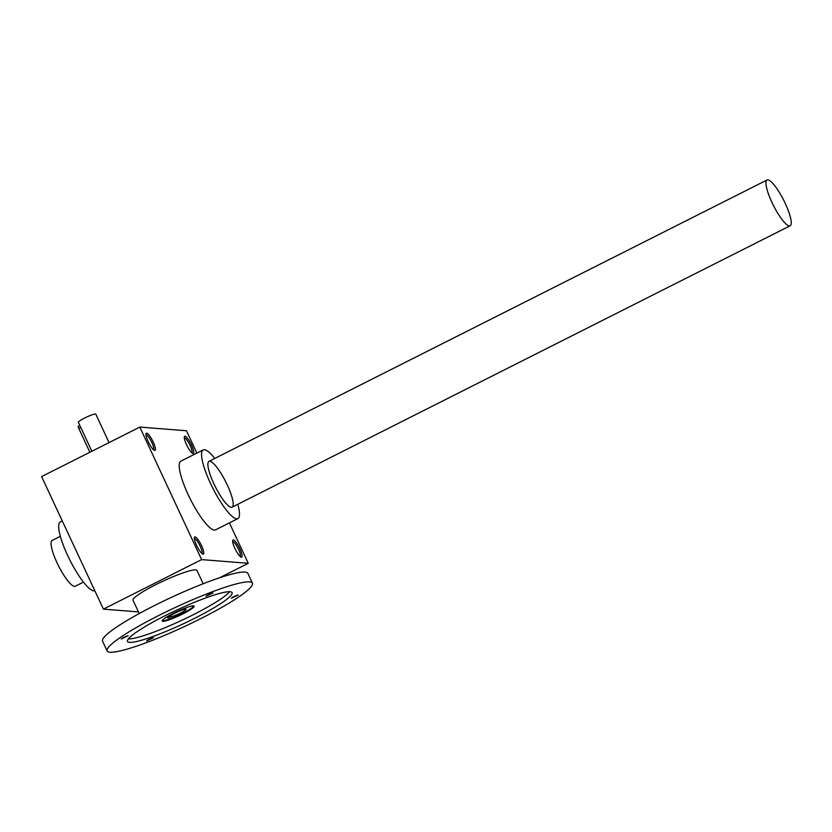 <?xml version="1.0" encoding="UTF-8"?>
<svg xmlns="http://www.w3.org/2000/svg" width="832" height="832" viewBox="0 0 832 832"><rect width="100%" height="100%" fill="white"/><g stroke="black" fill="none" stroke-linecap="round" stroke-linejoin="round"><path stroke-width="1.25" d="M139.818 427.076L201.625 559.614L103.397 609.128L41.6 476.601L139.818 427.076L186.462 430.768L196.872 453.097M229.414 522.881L248.258 563.306L219.502 577.803M138.455 611.905L103.397 609.128M148.2 441.615A9.62 2.163 63.2 0 0 154.471 450.393A9.62 2.163 63.2 0 0 152.63 440.835A9.62 2.163 63.2 0 0 146.037 433.68A9.62 2.163 63.2 0 0 148.2 441.615M186.514 444.652A9.62 2.163 63.2 0 0 192.785 453.43A9.62 2.163 63.2 0 0 190.944 443.872A9.62 2.163 63.2 0 0 184.35 436.717A9.62 2.163 63.2 0 0 186.514 444.652M234.874 548.371A9.62 2.163 63.2 0 0 241.145 557.149A9.62 2.163 63.2 0 0 239.304 547.591A9.62 2.163 63.2 0 0 232.721 540.436A9.62 2.163 63.2 0 0 234.874 548.371M196.57 545.334A9.62 2.163 63.2 0 0 202.842 554.112A9.62 2.163 63.2 0 0 201.001 544.565A9.62 2.163 63.2 0 0 194.407 537.399A9.62 2.163 63.2 0 0 196.57 545.334M237.827 504.275A38.48 8.642 -116.8 0 1 237.848 518.627L215.53 529.88A38.48 8.642 -116.8 0 1 214.323 530.088A38.48 8.642 -116.8 0 1 189.322 497.078A38.48 8.642 -116.8 0 1 180.877 461.157L203.195 449.904A38.48 8.642 -116.8 0 1 214.729 458.453M248.258 563.306L201.625 559.614M153.535 449.779A8.403 1.893 63.2 0 0 151.33 441.49A8.403 1.893 63.2 0 0 145.985 434.803M191.838 452.816A8.403 1.893 63.2 0 0 189.644 444.527A8.403 1.893 63.2 0 0 184.288 437.83M240.209 556.535A8.403 1.893 63.2 0 0 238.004 548.246A8.403 1.893 63.2 0 0 232.658 541.559M201.895 553.498A8.403 1.893 63.2 0 0 199.701 545.22A8.403 1.893 63.2 0 0 194.345 538.522M213.866 483.735A25.657 5.762 63.2 0 0 230.578 507.156A25.657 5.762 63.2 0 0 225.67 481.666A25.657 5.762 63.2 0 0 208.104 462.571A25.657 5.762 63.2 0 0 213.866 483.735M237.848 518.627A38.48 8.642 -116.8 0 1 236.652 518.835A38.48 8.642 -116.8 0 1 211.65 485.815A38.48 8.642 -116.8 0 1 203.195 449.904M94.817 590.73A38.48 8.642 -116.8 0 1 93.787 590.866A38.48 8.642 -116.8 0 1 67.662 555.506A38.48 8.642 -116.8 0 1 60.33 521.934L62.286 520.957M89.887 452.254L78.79 428.449A2.569 0.572 -116.8 0 1 78.302 426.213L79.82 425.443M91.863 451.256L78.364 422.323A9.62 1.269 -25 0 1 86.549 417.102A9.62 1.269 -25 0 1 95.805 414.19L109.044 442.593M771.93 202.363A25.657 5.762 63.2 0 0 790.14 225.794A25.657 5.762 63.2 0 0 783.744 200.294A25.657 5.762 63.2 0 0 767.042 179.982A25.657 5.762 63.2 0 0 771.93 202.363M60.351 536.286L52.156 540.426A25.657 5.762 63.2 0 0 57.044 562.806A25.657 5.762 63.2 0 0 75.254 586.238L83.46 582.109M203.174 583.742L196.976 570.45A35.277 4.649 155 0 0 155.844 584.636A35.277 4.649 155 0 0 133.026 600.267L139.235 613.558M193.866 605.925A17.638 2.33 -25 0 1 182.478 613.382A17.638 2.33 -25 0 1 162.198 620.693M171.08 616.845L167.575 617.833L169.749 616.741A8.975 1.186 -25 0 1 177.653 611.832A8.975 1.186 -25 0 1 186.035 609.222A8.975 1.186 -25 0 1 180.471 613.08A8.975 1.186 -25 0 1 171.08 616.845L170.581 615.784M182.749 613.954A17.638 2.33 -25 0 1 162.188 621.046A17.638 2.33 -25 0 1 177.185 611.489A17.638 2.33 -25 0 1 194.158 606.143A17.638 2.33 -25 0 1 182.749 613.954M168.917 617.937L168.615 617.313M233.865 596.586L231.379 598.218L238.295 594.994L233.865 596.586M232.274 597.47L237.141 595.202M123.698 637.354L121.212 638.986L128.128 635.762L123.698 637.354M122.106 638.248L126.984 635.97M208.541 594.578L206.055 596.211L212.971 592.987L208.541 594.578M206.95 595.462L211.827 593.195M149.022 639.361L146.536 640.994L153.452 637.77L149.022 639.361M147.43 640.245L152.298 637.978M128.326 638.945A57.72 7.613 155 0 0 181.386 620.495A57.72 7.613 155 0 0 229.622 591.708M164.788 615.867A57.72 7.613 155 0 0 127.462 641.451A57.72 7.613 155 0 0 182.998 623.948A57.72 7.613 155 0 0 232.097 592.654A57.72 7.613 155 0 0 164.788 615.867M158.964 615.399A80.174 10.566 155 0 0 107.12 650.936A80.174 10.566 155 0 0 184.246 626.631A80.174 10.566 155 0 0 252.439 583.17A80.174 10.566 155 0 0 158.964 615.399M252.439 583.17L247.874 573.373A80.174 10.566 155 0 0 154.388 605.602A80.174 10.566 155 0 0 102.554 641.139L107.12 650.936M78.79 428.449L80.766 427.45M767.042 179.982L208.978 461.354M790.14 225.794L232.076 507.177"/></g></svg>
